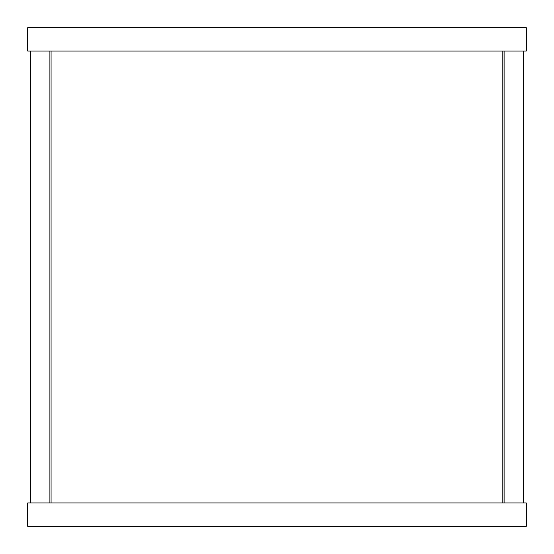 <?xml version="1.0" encoding="UTF-8"?>
<svg xmlns="http://www.w3.org/2000/svg" width="554" height="554" viewBox="0 0 554 554"><rect width="100%" height="100%" fill="white"/><g stroke="black" fill="none" stroke-linecap="round" stroke-linejoin="round"><path stroke-width="0.83" d="M27.7 27.7L27.7 51.072L526.3 51.072L526.3 27.7L27.7 27.7L27.7 51.072L526.3 51.072L526.3 27.7L27.7 27.7M502.831 502.928L502.831 51.072L502.831 502.928M526.3 526.3L526.3 502.928L27.7 502.928L27.7 526.3L526.3 526.3L526.3 502.928L27.7 502.928L27.7 526.3L526.3 526.3M504.098 51.072L504.098 502.928L504.098 51.072M523.572 502.928L523.572 51.072L523.572 502.928M49.902 502.928L49.902 51.072L49.902 502.928M30.428 51.072L30.428 502.928L30.428 51.072M51.072 51.072L51.072 502.928M502.928 51.072L502.928 502.928"/></g></svg>
